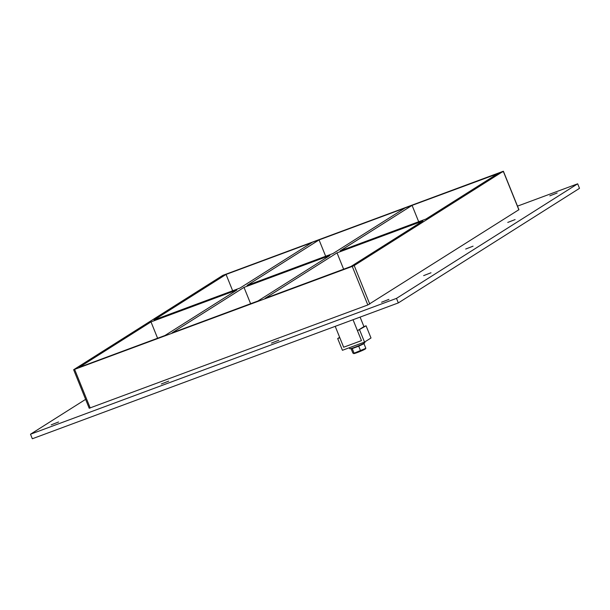 <?xml version="1.0" encoding="UTF-8"?>
<svg xmlns="http://www.w3.org/2000/svg" width="610" height="610" viewBox="0 0 610 610"><rect width="100%" height="100%" fill="white"/><g stroke="black" fill="none" stroke-linecap="round" stroke-linejoin="round"><path stroke-width="0.91" d="M507.756 222.429L515.107 219.577L507.756 222.429M465.697 249.032L473.055 246.173L465.697 249.032M423.637 275.628L430.995 272.777L423.637 275.628M161.345 383.964L168.696 381.113L161.345 383.964M271.465 343.094L278.816 340.243L271.465 343.094M549.816 195.833L557.166 192.981L549.816 195.833M51.225 424.834L58.575 421.983L51.225 424.834M381.578 302.224L388.936 299.373L381.578 302.224M329.896 255.498L257.946 301.004L172.058 332.885L244.008 287.379L329.896 255.498M404.956 208.033L332.999 253.539L247.119 285.411L319.068 239.913L404.956 208.033M337.025 252.853L422.905 220.98L350.956 266.486L265.068 298.359L337.025 252.853L343.628 269.201M412.078 205.387L497.966 173.514L426.016 219.013L340.128 250.893L412.078 205.387L418.689 221.735M319.068 239.913L325.671 256.261M239.989 288.057L154.101 319.937L226.058 274.431L311.939 242.559L239.989 288.057M250.618 303.727L244.008 287.379M150.998 321.897L236.886 290.024L164.929 335.523L79.048 367.403L150.998 321.897L157.601 338.245M503.41 171.601L222.863 275.339L73.642 369.729L352.252 266.41L367.83 304.962L518.82 209.748M369.774 304.108L354.196 265.548L352.252 266.41M354.196 265.548L503.28 171.273L518.858 209.825M232.662 290.779L226.058 274.431M85.614 399.359L30.5 434.221L396.492 298.381L577.67 183.808L517.493 206.142M89.312 408.197L367.83 304.962M30.5 434.221L32.33 438.758L398.322 302.918L579.5 188.345L577.67 183.808M398.322 302.918L396.492 298.381M503.319 171.25L222.818 275.362M360.098 317.108L363.934 326.602L366.076 325.809L357.468 330.689L361.471 340.616L343.651 347.227L339.823 337.749L337.688 338.542L342.431 350.292L364.528 342.088L359.603 329.896M363.934 326.602L357.468 330.689M366.076 325.809L371.002 337.993L364.528 342.088M339.648 337.307L337.688 338.542M364.666 342.004L364.91 342.591A8.174 0.587 158 0 1 364.452 343.011A8.174 0.587 158 0 1 356.118 346.77A8.174 0.587 158 0 1 349.743 348.714L349.347 347.723M360.571 350.788L358.71 346.198L352.237 348.6L354.09 353.198L365.847 348.302L365.459 348.867A6.405 0.465 -22 0 1 360.594 351.253A6.405 0.465 -22 0 1 353.701 353.617L353.678 353.609A6.405 0.465 -22 0 0 353.701 353.617L354.09 353.198L352.885 353.106L351.04 348.531M352.237 348.6L351.101 348.516M365.847 348.302L363.987 343.704L358.71 346.198M363.285 343.651L363.987 343.704M363.064 343.765L363.102 343.849A6.031 0.435 158 0 1 362.767 344.154A6.031 0.435 158 0 1 356.621 346.93A6.031 0.435 158 0 1 351.917 348.363L351.886 348.279M335.218 326.342L343.651 347.227L361.471 340.616L353.037 319.731M90.219 407.999L74.641 369.439M518.95 209.741L503.41 171.296M89.22 408.281L73.642 369.729"/></g></svg>
